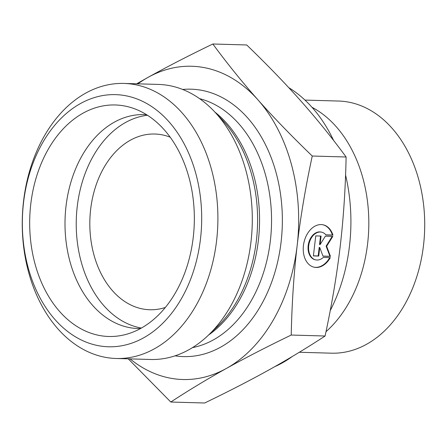 <?xml version="1.0" encoding="UTF-8"?>
<svg xmlns="http://www.w3.org/2000/svg" width="447" height="447" viewBox="0 0 447 447"><rect width="100%" height="100%" fill="white"/><g stroke="black" fill="none" stroke-linecap="round" stroke-linejoin="round"><path stroke-width="0.67" d="M146.61 114.723A107.012 76.063 -88.4 0 0 144.146 114.6A107.012 76.063 -88.4 0 0 69.978 185.471A107.012 76.063 -88.4 0 0 92.786 305.569A107.012 76.063 -88.4 0 0 138.028 328.528A107.012 76.063 -88.4 0 0 140.492 328.545M59.742 311.637A115.801 82.309 91.6 0 1 38.682 170.128A115.801 82.309 91.6 0 1 132.915 108.185A115.801 82.309 91.6 0 1 164.284 129.831A115.801 82.309 91.6 0 1 191.674 247.783A115.801 82.309 91.6 0 1 126.451 334.289A115.801 82.309 91.6 0 1 59.742 311.637M332.959 235.133L325.919 234.932A14.159 9.884 101.6 0 0 321.516 232.149A14.159 9.884 101.6 0 0 308.989 244.034A14.159 9.884 101.6 0 0 315.828 259.891A14.159 9.884 101.6 0 0 323.276 257.45L330.316 257.651A21.668 15.125 -78.4 0 1 314.319 267.25A21.668 15.125 -78.4 0 1 303.854 242.984A21.668 15.125 -78.4 0 1 323.019 224.791A21.668 15.125 -78.4 0 1 332.959 235.133L332.423 235.021A21.668 15.125 101.6 0 0 322.751 224.74M314.057 267.194A21.668 15.125 101.6 0 0 329.73 257.634M315.828 259.891L315.291 259.785A14.159 9.884 -78.4 0 1 308.452 243.928A14.159 9.884 -78.4 0 1 320.98 232.038L321.516 232.149M325.841 234.831L332.423 235.021M313.408 255.818L318.191 255.952L319.197 247.375L319.734 247.487L318.728 256.064L313.397 255.913L315.744 235.893L321.08 236.05L320.074 244.621L325.349 236.172L332.814 236.385L326.656 246.247L330.462 256.399L322.997 256.187L319.734 247.487M318.728 256.064L318.191 255.952M322.957 256.092L329.925 256.287L326.12 246.141L332.222 236.368M330.462 256.399L329.925 256.287M326.656 246.247L326.12 246.141M320.074 244.621L319.538 244.515L320.533 236.033M312.252 156.025C305.508 187.399 300.485 217.192 297.177 245.403C293.858 273.614 291.874 303.496 291.232 335.043C267.015 346.732 245.42 357.851 226.445 368.406C207.458 378.967 188.908 390.175 170.793 402.032L204.653 403.004C228.87 391.315 250.46 380.196 269.44 369.641C288.421 359.081 306.972 347.872 325.092 336.015C331.83 304.642 336.859 274.849 340.167 246.638C343.486 218.421 345.47 188.545 346.112 156.998C331.691 137.397 316.644 118.768 300.976 101.111C285.309 83.455 267.222 64.742 246.699 44.968L212.839 43.996C227.266 63.597 242.308 82.226 257.98 99.882C273.642 117.539 291.735 136.251 312.252 156.025L346.112 156.998M136.676 83.796L148.058 77.359C167.033 66.804 188.628 55.685 212.839 43.996M130.038 358.891A156.69 111.376 -88.4 0 0 226.445 368.406A156.69 111.376 -88.4 0 0 297.177 245.403A156.69 111.376 -88.4 0 0 257.98 99.882A156.69 111.376 -88.4 0 0 148.058 77.359A156.69 111.376 -88.4 0 0 137.905 83.835M170.793 402.032L128.267 358.84M291.232 335.043L325.092 336.015M311.989 107.291A126.121 89.646 91.6 0 1 368.479 212.012A126.121 89.646 91.6 0 1 326.003 331.691M170.19 137.19A87.903 62.479 -88.4 0 0 154.83 134.022A87.903 62.479 -88.4 0 0 93.909 192.238A87.903 62.479 -88.4 0 0 112.638 290.885A87.903 62.479 -88.4 0 0 149.806 309.749A87.903 62.479 -88.4 0 0 165.317 307.469M304.971 100.083L338.647 101.044A126.121 89.646 91.6 0 1 424.65 229.674A126.121 89.646 91.6 0 1 331.434 353.18L299.322 352.264M274.676 366.702A149.047 105.945 -88.4 0 0 292.321 356.471M330.238 310.559A149.047 105.945 -88.4 0 0 345.576 175.04M333.607 140.459A149.047 105.945 -88.4 0 0 288.762 87.662M116.136 358.488L150.544 359.477A137.587 97.792 -88.4 0 0 208.313 335.272A137.587 97.792 -88.4 0 0 214.705 111.884A137.587 97.792 -88.4 0 0 158.411 84.422L124.009 83.438A137.587 97.792 -88.4 0 0 23.551 201.189A137.587 97.792 -88.4 0 0 116.136 358.488A137.587 97.792 -88.4 0 0 211.498 267.367A137.587 97.792 -88.4 0 0 182.175 112.962A137.587 97.792 -88.4 0 0 124.009 83.438M168.938 121.729A126.121 89.646 91.6 0 1 143.56 337.859A126.121 89.646 91.6 0 1 23.535 202.608A126.121 89.646 91.6 0 1 168.938 121.729M147.471 115.27A107.012 76.063 -88.4 0 0 76.286 219.712A107.012 76.063 -88.4 0 0 141.386 328.048M214.705 111.884L222.852 120.601A127.144 90.372 91.6 0 1 224.584 122.506A127.144 90.372 91.6 0 1 216.946 327.036L208.313 335.272M208.537 335.06A126.121 89.646 -88.4 0 0 226.808 123.383A126.121 89.646 -88.4 0 0 214.918 112.108M199.591 98.653A126.121 89.646 91.6 0 1 238.804 123.73A126.121 89.646 91.6 0 1 267.949 255.729A126.121 89.646 91.6 0 1 192.467 347.621M175.04 355.829A133.765 95.077 -88.4 0 0 274.547 273.525A133.765 95.077 -88.4 0 0 247.627 117.879A133.765 95.077 -88.4 0 0 182.661 89.461"/></g></svg>
